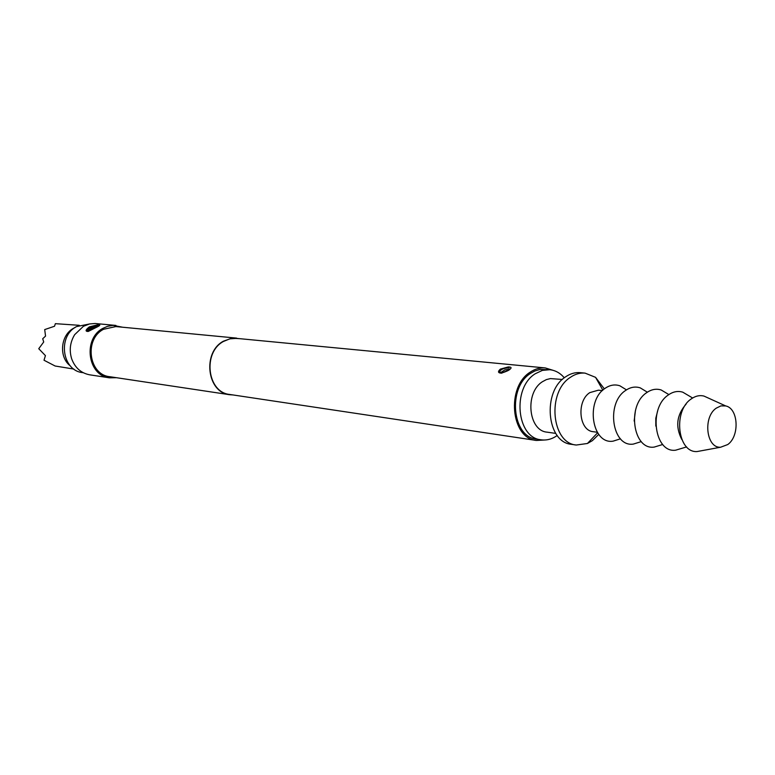 <?xml version="1.0" encoding="UTF-8"?>
<svg xmlns="http://www.w3.org/2000/svg" width="775" height="775" viewBox="0 0 775 775"><rect width="100%" height="100%" fill="white"/><g stroke="black" fill="none" stroke-linecap="round" stroke-linejoin="round"><path stroke-width="1.16" d="M544.622 440.016L536.377 440.452C510.851 438.485 506.046 386.773 530.294 372.097C535.108 368.861 540.107 367.476 545.28 367.931L553.176 370.353M509.001 369.975L501.435 373.182C497.947 372.998 497.598 371.642 500.388 369.113L508.274 366.943C511.733 366.963 511.965 367.97 509.001 369.975M536.377 440.452L229.72 394.456C207.245 392.499 202.411 352.528 223.471 341.446L229.904 338.83L236.608 338.375L545.28 367.931M509.107 368.009L508.042 367.97C503.721 368.115 500.882 369.365 499.517 371.729L499.914 372.862M232.946 394.94L229.671 394.717C207.002 392.731 202.12 352.392 223.374 341.213L231.783 338.22L239.853 338.685M229.671 394.717L109.701 376.689C88.67 374.78 83.962 339.072 103.588 329.268L115.853 326.575L236.627 338.113M116.463 377.706L109.488 377.822C87.527 375.798 82.625 338.481 103.133 328.242L107.551 326.323L113.121 325.355L122.663 327.234M96.003 327.534L88.234 331.458C85.066 331.487 85.434 329.966 89.338 326.885L97.844 324.744C100.963 324.56 100.353 325.49 96.003 327.534M115.921 325.432L95.122 323.495L89.59 323.95L83.429 326.294L74.662 334.674C70.07 342.298 69.082 350.358 71.688 358.873C75.078 367.863 81.104 373.182 89.745 374.829L109.488 377.822M98.793 325.5L97.602 325.461C91.653 325.829 88.059 327.641 86.839 330.925L87.023 331.351C89.445 328.397 93.397 326.507 98.88 325.684L99.161 325.723M83.235 372.717L82.634 372.62C62.01 370.731 57.35 336.079 76.58 326.575L89.212 324.037M75.049 327.515L73.741 328.183C60.527 334.897 58.532 357.139 70.331 365.907M79.273 325.306L55.364 323.669L54.541 326.236L44.698 329.588L45.551 336.088L42.703 338.762L43.72 341.978L38.75 348.711L45.425 355.618L44.02 360.239L55.112 366.003L73.896 369.084M598.746 434.387L592.381 440.646L587.431 443.484L576.261 445.034C551.383 443.184 546.801 391.898 570.448 377.289C575.166 374.063 580.039 372.678 585.086 373.124L595.558 377.338L604.326 388.895M576.261 445.034L571.475 444.327C546.627 442.467 542.045 391.365 565.653 376.805C570.361 373.598 575.234 372.213 580.272 372.659L585.086 373.124M597.263 432.256L593.282 431.704C578.944 430.755 576.242 401.169 589.794 392.625L598.377 390.183L602.369 390.61M619.651 439.067L613.093 441.159C592.003 444.714 585.202 400.917 605.101 388.323C609.973 384.981 614.895 384.138 619.893 385.805L625.745 389.418M634.153 421.048L635.461 410.411M639.937 442.031L633.349 444.085C612.231 447.466 605.614 403.233 625.551 390.493C630.385 387.132 635.287 386.26 640.247 387.868L646.147 391.452M655.815 426.085L655.786 418.306L657.694 410.76M660.813 445.073L654.197 447.088C633.059 450.304 626.636 405.606 646.592 392.722C651.397 389.35 656.26 388.44 661.201 389.99L667.139 393.545M681.787 439.454C675.238 426.676 676.682 414.887 686.137 404.075M682.31 448.202L675.655 450.188C654.507 453.23 648.278 408.067 668.253 395.017C673.02 391.627 677.863 390.677 682.775 392.179L688.752 395.705M727.744 444.55L720.634 447.223C706.306 448.425 702.702 417.26 716.207 408.173L720.905 405.897L725.7 405.935C738.43 408.347 739.844 436.122 727.744 444.55M701.927 450.662L697.19 451.534C677.708 453.22 672.7 411.196 691.097 399.028C695.311 395.986 699.612 394.998 703.991 396.083L708.379 398.069M555.752 433.399L547.102 432.159C528.25 430.813 524.656 392.615 542.49 381.678L546.375 379.605L550.424 378.588L562.379 379.469M557.225 435.472L557.118 435.56C552.023 439.144 546.704 440.558 541.153 439.812C516.518 437.933 511.887 387.955 535.273 373.744L542.384 370.382L549.756 369.714C555.375 370.324 560.218 373.027 564.307 377.803M541.153 439.812L536.6 439.134C512.004 437.255 507.363 387.442 530.71 373.288L534.711 371.051L539.923 369.462L549.756 369.714M501.919 373.114L501.435 373.182M508.042 367.97L508.274 366.943M500.127 372.94L504.903 369.859L510.037 369.2M97.602 325.461L97.844 324.744M98.105 326.353C93.242 327.321 89.774 329.026 87.711 331.458M508.778 370.072L501.299 373.056M509.998 369.239C509.097 370.276 506.337 371.535 501.696 373.027L499.517 371.729M99.326 325.645L88.427 331.342L86.829 330.935M597.602 432.799L587.431 443.484M620.465 438.815L613.093 441.159M641.293 441.605L633.349 444.085M662.741 444.492L654.197 447.088M686.621 446.923L675.655 450.188M720.634 447.223L697.19 451.534M725.7 405.935L703.991 396.083M692.627 398.001L682.775 392.179M668.864 394.582L661.201 389.99M647.357 392.189L640.247 387.868M626.471 389.864L619.893 385.805M602.843 390.164L595.558 377.338"/></g></svg>
